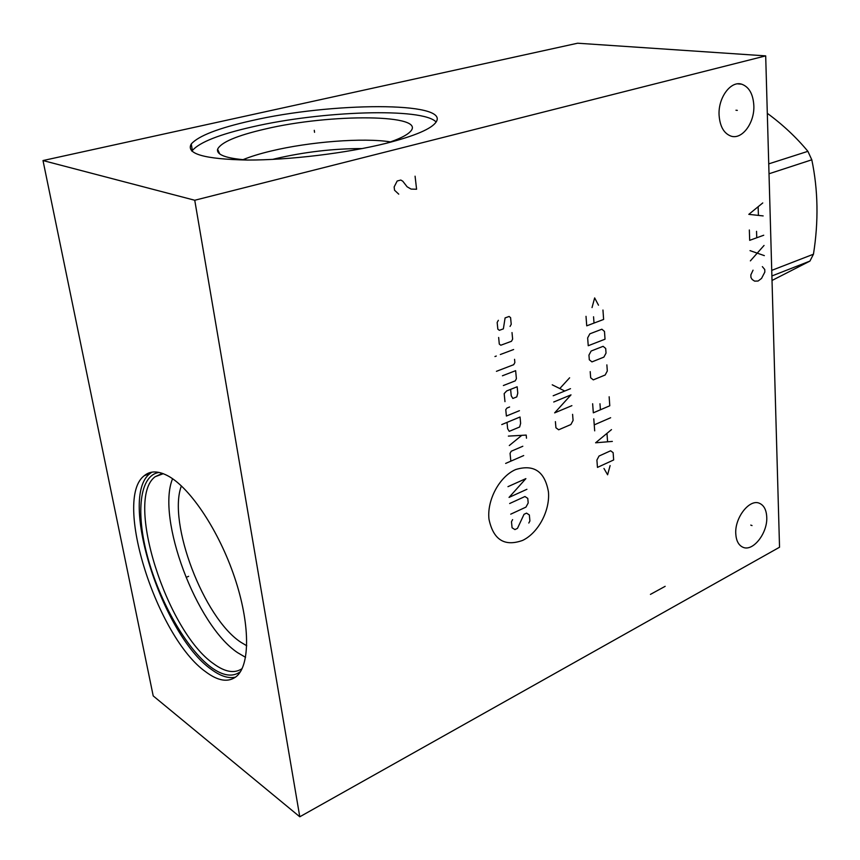 <?xml version="1.0" encoding="UTF-8"?>
<svg xmlns="http://www.w3.org/2000/svg" width="860" height="860" viewBox="0 0 860 860"><rect width="100%" height="100%" fill="white"/><g stroke="black" fill="none" stroke-linecap="round" stroke-linejoin="round"><path stroke-width="1.29" d="M194.747 200.251L765.69 55.878L779.536 547.24L299.785 816.785L194.747 200.251L43 160.551L577.63 43.215L765.69 55.878M719.089 115.24C717.982 97.825 730.731 80.496 741.707 84.194C749.049 86.892 753.091 93.977 753.833 105.457C754.758 122.765 742.148 139.922 731.054 136.138C723.937 133.515 719.949 126.549 719.089 115.24M735.773 533.759C734.623 517.677 749.608 498.596 759.455 503.293C763.949 505.293 766.378 509.883 766.744 517.064C767.754 533.017 752.962 551.991 742.965 547.261C738.611 545.304 736.214 540.8 735.773 533.759M386.183 143.308C346.709 153.177 289.143 160.164 247.39 160.046C204.347 159.186 185.631 153.832 191.264 143.975C198.488 135.848 218.472 128.108 251.206 120.755C331.057 102.2 449.662 101.383 436.203 121.883C431.785 128.742 415.111 135.88 386.183 143.308M299.785 816.785L153.209 695.912L43 160.551M168.7 476.289C190.78 488.63 219.064 531.19 234.565 577.307C250.152 623.436 250.281 664.769 236.532 676.347C228.556 682.722 218.322 681.238 205.82 671.886C156.993 637.733 112.681 498.993 144.329 475.644C150.511 470.517 158.638 470.732 168.7 476.289M246.734 645.774L240.8 642.216C203.702 618.007 167.41 522.514 181.385 485.921M362.21 148.565C333.443 148.576 304.612 151.93 275.716 158.627L272.599 159.401M242.928 159.702C250.475 156.595 259.838 153.703 271.018 151.037C309.492 141.717 363.414 137.535 390.472 141.9M386.387 143.265C398.47 139.352 406.339 135.568 409.994 131.924C429.054 114.014 330.788 113.316 264.794 129.118C236.65 135.643 220.923 142.351 217.601 149.231C216.333 154.822 226.244 158.423 247.347 160.046M436.117 122.023C422.937 107.371 321.543 110.822 252.152 126.925C219.483 134.364 199.552 142.233 192.371 150.511L191.909 151.22M172.58 478.74C156.198 518.107 196.209 625.059 237.532 652.622L245.551 657.33M242.101 668.629C234.533 673.745 225.062 672.133 213.689 663.802C166.732 631.67 124.463 499.058 155.155 476.719L163.282 473.688M162.389 473.365L155.155 476.719M159.197 472.452C139.503 474.956 135.536 512.721 147.673 557.194C159.713 601.688 186.308 648.698 210.84 667.091C222.826 675.938 232.705 677.454 240.488 671.617M151.962 472.14L150.038 473.527C118.132 496.94 162.271 635.389 211.259 669.327C220.407 676.143 228.513 678.744 235.565 677.132M767.303 113.316C782.761 124.646 796.295 137.32 807.895 151.328L811.797 159.799C818.118 189.952 818.666 221.428 813.452 254.216L809.926 261.096L772.011 280.478M768.732 163.873L807.895 151.328M769.012 173.774L811.797 159.799M771.732 270.363L813.452 254.216M771.893 275.963L809.926 261.096M737.332 110.37L735.956 110.231M752.027 525.567L750.78 525.094M522.611 540.413C538.317 532.963 550.196 510.474 548.433 491.834C544.81 471.441 533.899 464.013 515.699 469.538C499.563 476.44 486.792 500.047 488.985 519.225C493.328 539.811 504.54 546.874 522.611 540.413M512.603 519.634L511.474 521.74L512.076 527.782L514.925 529.588L517.462 528.384L524.03 514.302L526.546 513.13L529.341 514.957L529.91 520.945L528.803 523.03M509.658 503.519L524.955 496.521L527.771 498.392L528.201 502.928L525.965 507.11L510.722 514.173M526.911 489.297L509.045 497.402L525.89 478.622L507.97 486.663M523.697 455.563L505.648 463.422M522.815 446.254L511.216 451.242L510.066 453.36L510.84 461.154M526.492 438.202L526.202 435.085L508.367 436.106M509.303 445.534L521.784 435.343M507.013 422.389L507.647 428.731L509.26 431.344L519.644 427.001L520.633 423.313L520.042 417.003L501.756 424.571M509.604 406.984L506.97 408.048L505.766 409.65L506.389 416.036L519.44 410.682M504.971 401.642L504.175 393.6L506.669 390.935L517.161 386.774L517.774 393.181L516.774 396.901L512.861 398.47L511.238 395.793L510.614 389.376M503.379 385.527L515.247 380.862L516.398 378.733L515.635 370.671L502.423 375.788M496.435 371.327L513.699 364.694L514.861 362.565L514.559 359.308M513.624 349.525L500.327 354.524M496.306 356.04L494.952 356.545L496.306 356.04M498.649 337.464L499.294 344.086L500.799 345.236L511.474 341.28L512.635 339.141L512.012 332.562M510.055 326.435L511.227 324.295L510.593 317.662L509.109 316.469L505.089 317.91L503.369 328.864L499.337 330.326L497.832 329.144L497.166 322.468L498.359 320.318M555.399 421.626L555.936 427.775L558.667 429.785L570.9 424.528L573.082 420.443L572.588 414.337M553.722 402.007L571.008 394.869L554.646 412.875L571.889 405.651M570.503 388.677L553.184 395.772M564.773 391.02L552.238 384.807M560.258 388.032L569.621 377.798M603.957 468.453L607.601 474.784L610.105 465.604M613.653 459.96L613.137 452.661L610.621 450.78L599.022 456.047L596.904 460.057L597.463 467.399L613.653 459.96M611.492 429.613L595.604 442.792L612.331 441.416M607.568 441.524L606.999 433.633M610.643 417.734L594.238 424.872M594.69 430.86L593.787 418.852M592.637 403.748L593.325 412.821L609.783 405.78L609.149 396.761M599.979 403.759L600.42 409.79M590.207 371.617L590.669 377.776L593.303 379.873L605.171 375.003L607.311 370.993L606.87 364.877M603.881 357.126L606.031 353.105L605.698 348.483L603.107 346.322L591.132 351.031L588.949 355.094L589.304 359.76L591.949 361.899L603.881 357.126M605.032 339.195L604.483 331.423L601.871 329.219L589.842 333.831L587.649 337.905L588.24 345.731L605.032 339.195M586.015 316.329L586.735 325.833L603.623 319.447L602.957 310.019M593.55 316.77L594.013 323.081M598.495 305.192L594.647 297.915L592.035 307.579M650.429 594.389L665.167 586.326M753.048 270.18L750.845 274.888L750.93 277.425L752.178 279.5L754.596 281.123L758.111 281.026L761.541 278.414L764.841 272.05L764.766 269.524L762.347 266.632M750.371 260.881L764.045 245.455M764.346 255.624L750.028 250.636M749.339 229.986L749.683 240.338L763.734 235.231M756.746 237.768L756.542 231.329M762.766 202.939L748.813 214.355L763.153 215.914M758.402 214.968L758.154 207.163M415.079 176.192L416.584 189.243L411.069 189.082L407.124 186.792L402.77 181.202L400.781 180.041L397.169 181.019L394.149 186.932L394.536 190.232L398.739 194.156M188.63 576.318L186.867 577.071L188.63 576.318M314.556 132.311L314.276 130.322L314.556 132.311M741.707 84.194L737.719 83.85M219.73 153.951L217.601 149.231M191.264 143.975L192.371 150.511M144.329 475.644L150.038 473.527"/></g></svg>
